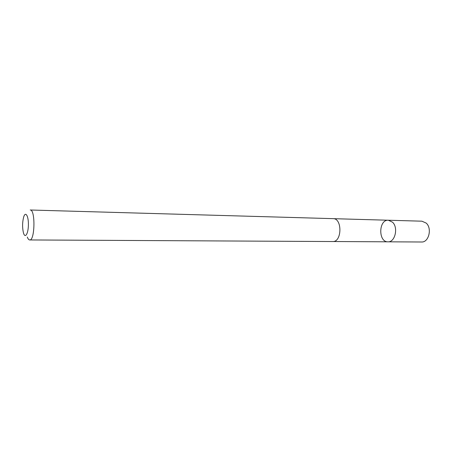 <?xml version="1.0" encoding="UTF-8"?>
<svg xmlns="http://www.w3.org/2000/svg" width="452" height="452" viewBox="0 0 452 452"><rect width="100%" height="100%" fill="white"/><g stroke="black" fill="none" stroke-linecap="round" stroke-linejoin="round"><path stroke-width="0.68" d="M392.545 222.209C398.54 227.661 395.042 242.402 387.969 241.82C378.126 242.215 378.51 219.502 388.336 220.231L392.545 222.209C398.54 227.661 395.042 242.402 387.969 241.82L421.563 242.001C428.767 242.56 432.315 228.362 426.202 223.096L421.914 221.186L388.336 220.231L392.545 222.209M29.702 239.95L332.734 241.537C342.011 242.21 342.413 218.288 333.118 218.649L30.211 209.999C35.505 209.304 34.973 240.82 29.702 239.95C28.804 239.91 28.001 238.944 27.306 237.051M23.657 233.543C25.391 238.696 28.403 233.102 28.397 224.441C28.47 215.773 25.51 211.124 23.73 216.807C22.334 222.158 22.238 227.531 23.459 232.927L23.657 233.543M333.067 241.526L387.969 241.82M333.452 218.672L388.336 220.231"/></g></svg>
